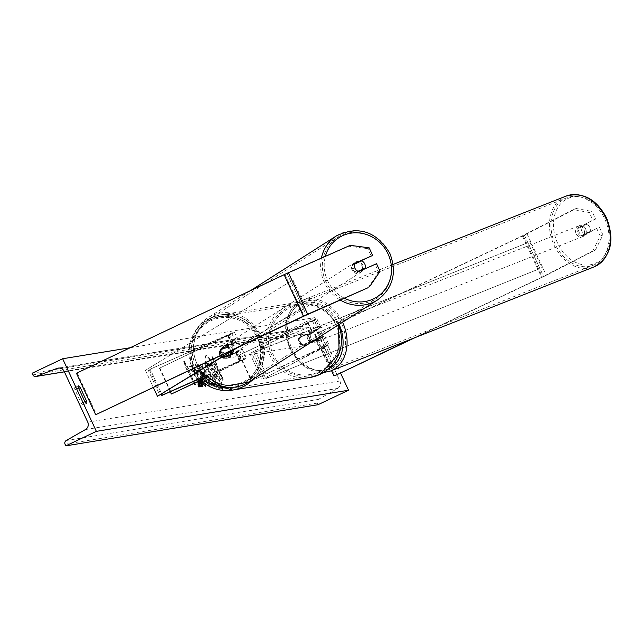 <?xml version="1.0" encoding="UTF-8"?>
<svg xmlns="http://www.w3.org/2000/svg" width="642" height="642" viewBox="0 0 642 642"><rect width="100%" height="100%" fill="white"/><g stroke="black" fill="none" stroke-linecap="round" stroke-linejoin="round"><path stroke-width="0.48" stroke-dasharray="3.21 2.41" d="M307.518 334.546A5.722 4.39 -111.6 0 0 307.879 339.498A5.722 4.39 -111.6 0 0 311.37 342.844L322.236 337.106L304.316 345.236A5.722 5.634 80.7 0 1 300.464 336.938L318.384 328.808L309.227 333.872L318.32 329.185A8.587 0.417 -24.9 0 0 320.976 327.597A8.587 0.417 -24.9 0 0 311.675 331.465L299.958 337.026A5.722 5.634 -99.3 0 0 303.81 345.324L315.527 339.762L319.62 348.574A8.587 0.417 -24.9 0 1 328.921 344.714A8.587 0.417 -24.9 0 1 326.264 346.303L263.549 378.587L251.512 352.659L314.227 320.374L318.32 329.185M315.527 339.762A8.587 0.417 155.1 0 1 324.828 335.894A8.587 0.417 155.1 0 1 322.172 337.483L313.079 342.17A5.722 4.39 68.4 0 1 309.588 338.824A5.722 4.39 68.4 0 1 309.227 333.872M319.62 348.574L251.351 380.971L239.322 355.042L307.582 322.645A8.587 0.417 -24.9 0 1 316.883 318.785A8.587 0.417 -24.9 0 1 314.227 320.374M239.322 355.042L314.291 319.989L251.512 352.659M251.351 380.971L326.329 345.918L263.549 378.587M249.802 353.333L261.832 379.262M239.819 354.962L251.857 380.891M300.464 336.938L299.958 337.026M311.37 342.844L313.079 342.17M304.316 345.236L303.81 345.324M600.23 236.055L602.966 234.972L595.415 249.987L592.678 251.07L600.23 236.055L596.699 228.44L582.631 235.678A5.722 4.39 68.4 0 1 579.14 232.34A5.722 4.39 68.4 0 1 578.779 227.38L595.583 219.058L592.052 211.451L589.316 212.526L592.847 220.142L595.583 219.058M596.699 228.44L585.368 234.603A5.722 4.39 68.4 0 1 581.877 231.256A5.722 4.39 68.4 0 1 581.516 226.305M589.316 212.526L573.418 209.581L576.155 208.498L527.018 233.792A9.157 0.449 -24.9 0 1 523.158 235.694L315.487 334.249L334.747 375.739M573.418 209.581L522.355 235.823L314.684 334.386L331.505 370.627M595.415 249.987L546.278 275.282A9.157 0.449 -24.9 0 1 542.418 277.183L415.149 337.58M592.678 251.07L541.615 277.312L411.995 338.832M314.684 334.386L315.487 334.249M578.779 227.38L592.847 220.142M599.435 227.356L602.966 234.972M576.155 208.498L592.052 211.451M582.631 235.678L585.368 234.603M368.147 287.688L378.724 272.176L375.193 264.568L358.83 271.55M357.49 272.401A5.722 5.369 -122.5 0 1 353.638 264.103L354.825 263.581M369.142 247.804L367.802 248.655L371.341 256.27M367.802 248.655L348.887 246.207L284.92 274.551L76.446 373.243M348.887 246.207L350.227 245.348M77.249 373.106L96.509 414.596M375.193 264.568L376.533 263.718M378.724 272.176L380.064 271.325M353.638 264.103L354.978 263.252M224.764 356.968L239.723 350.556L223.825 358.364A5.722 5.634 80.7 0 1 219.973 350.067L235.879 342.258L220.912 348.67A5.722 5.369 57.5 0 0 224.764 356.968L225.599 356.438A5.722 5.369 -122.5 0 1 221.755 348.141L233.19 343.069A8.587 0.417 155.1 0 1 238.471 341.054A8.587 0.417 155.1 0 1 232.195 344.425L220.479 349.986A5.722 5.634 -99.3 0 0 224.331 358.284L236.047 352.723L240.14 361.542A8.587 0.417 155.1 0 0 246.416 358.172A8.587 0.417 155.1 0 0 241.135 360.186L203.899 376.669M150.196 369.182L231.786 333.447L159.842 368.01L228.103 335.606A8.587 0.417 155.1 0 0 234.378 332.243A8.587 0.417 155.1 0 0 229.098 334.257L150.196 369.182L161.744 394.076M205.271 377.929L243.816 359.376L204.012 376.782M205.384 378.034L240.14 361.542M236.047 352.723A8.587 0.417 -24.9 0 0 242.323 349.352A8.587 0.417 -24.9 0 0 237.042 351.367L225.599 356.438M149.353 369.72L160.901 394.589M159.336 368.091L170.299 391.708M159.842 368.01L171.871 393.939M219.973 350.067L220.479 349.986M220.912 348.67L221.755 348.141M223.825 358.364L224.331 358.284M307.398 334.281L299.517 337.836A5.722 5.634 80.7 0 1 306.796 334.378L307.398 334.281A5.722 5.634 -99.3 0 1 310.768 341.544L310.166 341.64A5.722 5.634 80.7 0 1 302.888 345.091L310.768 341.544M306.948 344.971A5.722 5.634 -99.3 0 0 303.618 334.137A5.722 5.634 -99.3 0 0 299.156 341.464A5.722 5.634 -99.3 0 0 306.948 344.971M228.271 357.803A5.722 5.634 -99.3 0 0 224.941 346.969A5.722 5.634 -99.3 0 0 220.487 354.296A5.722 5.634 -99.3 0 0 228.271 357.803M226.907 347.41L220.238 350.765A5.722 5.634 80.7 0 1 227.517 347.314L226.907 347.41A5.722 5.634 -99.3 0 1 230.277 354.673L230.887 354.569A5.722 5.634 80.7 0 1 223.609 358.027L230.277 354.673M219.636 350.861A5.722 5.634 -99.3 0 0 223.007 358.124M300.119 337.732A5.722 5.634 -99.3 0 0 303.489 344.995M302.888 345.091L310.166 341.64M306.796 334.378L299.517 337.836M227.517 347.314L220.238 350.765M223.609 358.027L230.887 354.569M228.777 357.722A5.722 5.634 -99.3 0 0 225.446 346.889A5.722 5.634 -99.3 0 0 220.992 354.215A5.722 5.634 -99.3 0 0 228.777 357.722M301.628 334.683A5.722 5.634 80.7 0 1 309.412 338.19A5.722 5.634 80.7 0 1 304.958 345.516A5.722 5.634 80.7 0 1 301.628 334.683M319.275 372.697A36.233 35.655 80.7 0 1 309.869 375.626A36.233 35.655 80.7 0 1 269.993 350.492A36.233 35.655 80.7 0 1 288.796 307.045A36.233 35.655 80.7 0 1 298.201 304.107A36.233 35.655 80.7 0 1 338.077 329.242A36.233 35.655 80.7 0 1 319.275 372.697M211.13 319.708A36.233 35.655 -99.3 0 0 192.327 363.163A36.233 35.655 -99.3 0 0 232.203 388.298A36.233 35.655 -99.3 0 0 241.609 385.361A36.233 35.655 -99.3 0 0 260.411 341.913A36.233 35.655 -99.3 0 0 220.535 316.779A36.233 35.655 -99.3 0 0 211.13 319.708M578.233 228.271L581.307 227.051A5.722 4.39 -111.6 0 0 581.877 231.256A5.722 4.39 -111.6 0 0 584.677 234.314L590.263 231.441A5.722 4.39 -111.6 0 0 589.693 227.236A5.722 4.39 -111.6 0 0 586.892 224.178L583.811 225.398A5.722 4.39 -111.6 0 0 580.601 225.133A5.722 4.39 -111.6 0 0 578.233 228.271L583.811 225.398M585.592 228.857A5.722 4.39 -111.6 0 0 579.582 225.543A5.722 4.39 -111.6 0 0 577.776 232.877A5.722 4.39 -111.6 0 0 583.787 236.192A5.722 4.39 -111.6 0 0 585.592 228.857M318.769 334.257A5.722 4.39 -111.6 0 0 312.758 330.951A5.722 4.39 -111.6 0 0 310.953 338.286A5.722 4.39 -111.6 0 0 316.963 341.592A5.722 4.39 -111.6 0 0 318.769 334.257M309.364 334.482L314.941 331.609A5.722 4.39 -111.6 0 0 311.731 331.352A5.722 4.39 -111.6 0 0 309.364 334.482L307.309 335.293A5.722 4.39 -111.6 0 0 307.879 339.498A5.722 4.39 -111.6 0 0 310.68 342.555L312.734 341.745A5.722 4.39 -111.6 0 0 315.944 342.001A5.722 4.39 -111.6 0 0 318.312 338.872L312.734 341.745M314.941 331.609L312.895 332.42A5.722 4.39 -111.6 0 1 315.695 335.477A5.722 4.39 -111.6 0 1 316.257 339.682L318.312 338.872M316.257 339.682L310.68 342.555M307.309 335.293L312.895 332.42M581.307 227.051L586.892 224.178M581.604 235.526A5.722 4.39 -111.6 0 0 584.814 235.783A5.722 4.39 -111.6 0 0 587.181 232.653L581.604 235.526L584.677 234.314M590.263 231.441L587.181 232.653M320.478 333.583A5.722 4.39 -111.6 0 0 314.468 330.269A5.722 4.39 -111.6 0 0 312.67 337.604A5.722 4.39 -111.6 0 0 318.681 340.918A5.722 4.39 -111.6 0 0 320.478 333.583M576.067 233.552A5.722 4.39 68.4 0 1 577.864 226.217A5.722 4.39 68.4 0 1 583.875 229.531A5.722 4.39 68.4 0 1 582.077 236.866A5.722 4.39 68.4 0 1 576.067 233.552M604.708 218.81A36.233 27.767 68.4 0 1 593.28 265.242A36.233 27.767 68.4 0 1 555.234 244.273A36.233 27.767 68.4 0 1 566.661 197.84A36.233 27.767 68.4 0 1 604.708 218.81M291.837 348.333A36.233 27.767 -111.6 0 0 329.884 369.294A36.233 27.767 -111.6 0 0 341.311 322.862A36.233 27.767 -111.6 0 0 303.265 301.9A36.233 27.767 -111.6 0 0 291.837 348.333M222.678 390.384A19.308 3.314 64.6 0 0 217.116 371.485A19.308 3.314 64.6 0 0 206.09 355.596A19.308 3.314 64.6 0 0 205.93 355.644A19.308 3.314 64.6 0 0 210.054 371.991A19.308 3.314 64.6 0 0 221.297 390.216M222.341 390.344A19.308 3.314 64.6 0 0 216.266 371.004A19.308 3.314 64.6 0 0 205.584 355.837A19.308 3.314 64.6 0 0 205.424 355.885A19.308 3.314 64.6 0 0 210.504 374.318A19.308 3.314 64.6 0 0 221.819 390.817A19.308 3.314 64.6 0 0 221.98 390.769A19.308 3.314 64.6 0 0 222.204 390.585M74.937 389.662A7.158 1.228 -115.4 0 1 74.865 387.543A7.158 1.228 -115.4 0 1 74.929 387.527A7.158 1.228 -115.4 0 1 76.759 389.365L83.011 402.847A7.158 1.228 -115.4 0 1 83.083 404.958A7.158 1.228 -115.4 0 1 81.197 403.144L74.937 389.662L78.509 387.969M321.048 349.521L327.308 363.003A7.158 1.228 64.6 0 0 329.194 364.817A7.158 1.228 64.6 0 0 329.121 362.706L322.862 349.224A7.158 1.228 64.6 0 0 321.032 347.386A7.158 1.228 64.6 0 0 320.976 347.402A7.158 1.228 64.6 0 0 321.048 349.521L324.611 347.828L330.871 361.31A7.158 1.228 64.6 0 0 332.757 363.131A7.158 1.228 64.6 0 0 332.684 361.013L326.425 347.531A7.158 1.228 64.6 0 0 324.603 345.693A7.158 1.228 64.6 0 0 324.539 345.717A7.158 1.228 64.6 0 0 324.611 347.828M201.564 380.955L201.106 378.748L203.121 381.035L201.54 375.393L197.977 369.952L198.234 372.617L195.962 369.672L195.577 364.704C197.07 364.977 199.421 368.436 202.631 375.088L205.922 384.333M205.352 386.283L201.315 382.48L200.601 378.989L202.607 381.276L201.026 375.634L197.463 370.193L197.72 372.858L195.449 369.92L194.927 364.985L195.577 364.704L195.064 364.945C196.556 365.218 198.908 368.677 202.126 375.329L205.28 383.908M203.121 381.035L202.607 381.276L203.121 381.035M197.977 369.952L197.407 370.209L197.977 369.952M208.337 377.536L208.313 377.48C206.098 372.529 205.52 369.944 206.58 369.728L207.133 369.64L204.381 363.709L205.504 363.532L215.126 384.269L213.401 384.55C212.269 384.598 210.584 382.255 208.337 377.536L207.799 377.721C205.584 372.777 205.015 370.193 206.074 369.969L207.133 369.64M206.443 369.768L205.938 370.009L206.443 369.768M200.272 380.457L193.33 365.515L192.215 365.699L195.377 373.467L190.786 365.932L189.446 366.149L196.516 377.713L197.648 381.701M198.843 381.139L197.937 378.026L199.285 380.931M130.174 347.739L314.829 317.63L340.525 372.994M216.41 364.359L217.012 364.263L212.358 356.326L215.198 364.56L215.8 364.455L223.023 380.016L223.633 379.92L216.41 364.359L215.897 364.6L223.119 380.16L223.633 379.92M194.807 384.614L194.277 384.863L187.055 369.302L187.56 369.062L186.958 369.166L184.11 360.932L188.772 368.869L188.17 368.965L194.727 383.089M187.56 369.062L194.189 383.346M201.002 368.219L202.567 367.97L201.147 364.239L202.294 364.054L210.231 385.096L209.156 385.264L197.816 364.784L199.004 364.592L201.002 368.219L200.497 368.46L202.567 367.97M317.959 404.733L317.212 403.12A2.865 2.817 80.7 0 1 318.368 399.412L337.588 388.442A5.722 5.634 -99.3 0 0 339.907 381.027L316.313 330.213A5.722 5.634 -99.3 0 0 309.195 327.276L288.563 335.22A2.865 2.817 80.7 0 1 285.008 333.752L284.262 332.131L314.829 317.63M32.1 373.259L284.262 332.131M329.121 362.706L332.684 361.013M322.862 349.224L326.425 347.531M327.308 363.003L330.871 361.31M83.011 402.847L85.057 401.876M81.197 403.144L84.768 401.451M76.759 389.365L78.717 388.434M213.955 377.063L211.796 370.482L207.47 363.396L208.762 363.187L212.502 369.343L212.992 369.27L210.07 362.971L211.186 362.786L220.84 383.579L218.93 383.884L216.563 381.846L213.955 377.063L213.449 377.303L211.29 370.723L206.957 363.637L207.47 363.396M208.762 363.187L208.257 363.428L211.988 369.591L212.478 369.511L209.557 363.212L210.68 363.027L220.326 383.82L218.416 384.133L216.049 382.086L216.563 381.846M216.049 382.086L213.449 377.303M220.326 383.82L220.84 383.579M210.68 363.027L211.186 362.786M209.557 363.212L210.07 362.971M212.478 369.511L212.992 369.27M211.988 369.591L212.502 369.343M208.257 363.428L206.957 363.637M211.29 370.723L211.796 370.482M223.119 380.16L222.517 380.257L223.023 380.016M215.897 364.6L216.506 364.504L211.844 356.567L214.693 364.8L215.295 364.696L222.517 380.257M215.295 364.696L215.8 364.455M214.693 364.8L215.198 364.56M211.844 356.567L212.358 356.326M216.506 364.504L217.012 364.263M187.055 369.302L186.445 369.407L183.604 361.173L184.11 360.932M183.604 361.173L188.266 369.11L188.772 368.869M188.266 369.11L187.657 369.206L188.17 368.965M187.657 369.206L194.213 383.33M194.879 384.767L195.385 384.526M194.277 384.863L194.783 384.622M186.445 369.407L186.958 369.166M199.758 380.706L192.817 365.755L191.701 365.94L194.871 373.708L190.281 366.173L188.933 366.389L196.003 377.953L198.619 387.126L199.124 386.885M196.003 377.953L196.516 377.713M188.933 366.389L189.446 366.149M190.281 366.173L190.786 365.932M194.871 373.708L195.377 373.467M194.189 371.301L194.703 371.06M191.701 365.94L192.215 365.699M192.817 365.755L193.33 365.515M198.33 381.38L197.423 378.266L201.331 386.685L202.382 386.348M202.447 386.5L202.96 386.259M201.331 386.685L201.837 386.436M197.423 378.266L197.937 378.026M198.619 387.126L199.895 386.757M199.943 386.909L200.448 386.669M211.258 379.863L208.714 374.382L208.185 374.471L208.69 374.23L209.332 377.087L211.242 379.711L211.772 379.623L209.228 374.142L208.642 374.246L208.136 374.487L208.827 377.327L210.737 379.952L211.772 379.623M208.714 374.382L209.228 374.142M206.628 369.88L203.875 363.95L204.381 363.709M203.875 363.95L205.504 363.532M204.991 363.773L214.621 384.51L215.126 384.269M214.621 384.51L212.887 384.799C211.756 384.839 210.07 382.496 207.831 377.777M201.315 382.48L201.821 382.239M200.601 378.989L201.106 378.748M197.72 372.858L198.234 372.617M195.449 369.92L195.962 369.672M204.292 372.472L203.386 372.617L206.555 378.403L204.292 372.472L203.386 372.617M202.88 372.858L206.05 378.644L206.555 378.403M202.061 368.211L200.633 364.479L201.147 364.239M200.633 364.479L202.294 364.054M201.789 364.295L209.717 385.336L210.231 385.096M209.717 385.336L209.156 385.264M208.65 385.505L197.303 365.025L197.816 364.784M197.303 365.025L199.004 364.592M198.498 364.833L200.497 368.46M206.05 378.644L203.779 372.713M214.893 376.461L216.667 378.892L217.405 378.772L215.086 373.78L213.786 374.158L214.38 376.702L216.161 379.133L216.892 379.013L214.58 374.021L213.834 374.142L214.348 373.901L214.893 376.461L214.38 376.702M214.58 374.021L215.086 373.78M216.892 379.013L217.405 378.772M352.931 269.552A5.722 5.369 57.5 0 0 360.924 272.2A5.722 5.369 57.5 0 0 362.762 265.194A5.722 5.369 57.5 0 0 354.769 262.546A5.722 5.369 57.5 0 0 352.931 269.552M358.38 271.414L356.519 272.24A5.722 5.369 57.5 0 0 363.396 269.528M356.519 272.24L358.027 271.277M222.381 352.731A5.722 5.369 57.5 0 0 230.374 355.379A5.722 5.369 57.5 0 0 232.211 348.381A5.722 5.369 57.5 0 0 224.218 345.725A5.722 5.369 57.5 0 0 222.381 352.731M221.594 348.799L228.616 345.693A5.722 5.369 57.5 0 0 221.594 348.799L220.591 349.441A5.722 5.369 57.5 0 0 223.962 356.695L224.965 356.061A5.722 5.369 57.5 0 0 231.987 352.948L224.965 356.061M228.616 345.693L227.613 346.327A5.722 5.369 57.5 0 1 230.984 353.59L231.987 352.948M230.984 353.59L223.962 356.695M220.591 349.441L227.613 346.327M354.657 264.014L360.178 261.872A5.722 5.369 57.5 0 0 359.817 261.735M359.327 261.591A5.722 5.369 57.5 0 0 353.156 264.977M360.178 261.872L361.679 260.909M223.215 352.193A5.722 5.369 57.5 0 0 231.208 354.849A5.722 5.369 57.5 0 0 233.046 347.844A5.722 5.369 57.5 0 0 225.053 345.195A5.722 5.369 57.5 0 0 223.215 352.193M361.928 265.732A5.722 5.369 -122.5 0 1 360.082 272.738A5.722 5.369 -122.5 0 1 352.097 270.081A5.722 5.369 -122.5 0 1 353.935 263.076A5.722 5.369 -122.5 0 1 361.928 265.732M325.887 281.678A36.233 33.986 -122.5 0 1 337.54 237.347A36.233 33.986 -122.5 0 1 388.129 254.128A36.233 33.986 -122.5 0 1 376.477 298.466A36.233 33.986 -122.5 0 1 325.887 281.678M259.256 336.248A36.233 33.986 57.5 0 0 208.666 319.459A36.233 33.986 57.5 0 0 197.014 363.797A36.233 33.986 57.5 0 0 247.603 380.578A36.233 33.986 57.5 0 0 259.256 336.248M539.93 268.589L265.78 378.62L253.75 352.691L527.893 242.652L539.93 268.589L265.78 378.62M527.893 242.652L255.612 351.72L267.65 377.648M255.612 351.72L253.75 352.691M529.762 241.681L541.8 267.61M290.682 281.348L145.405 370.362L290.682 281.348L302.711 307.277L234.258 349.224M145.405 370.362L153.406 387.591M147.82 369.302L159.858 395.231M293.097 280.281L305.127 306.21L237.291 347.787M302.711 307.277L305.127 306.21M307.582 322.645L311.675 331.465M312.518 321.048L316.61 329.868M308.088 322.565L312.181 331.376M322.172 337.483L326.264 346.303M320.462 338.157L324.555 346.977M316.033 339.674L320.125 348.494M523.158 235.694L542.418 277.183M522.355 235.823L541.615 277.312M524.281 234.876L543.541 276.365M527.018 233.792L546.278 275.282M284.92 274.551L304.18 316.041M287.07 273.564L306.322 315.053M228.103 335.606L232.195 344.425M229.098 334.257L233.19 343.069M227.597 335.694L231.69 344.505M228.263 334.787L232.356 343.606M237.042 351.367L241.135 360.186M236.208 351.904L240.301 360.716M235.542 352.803L239.635 361.623M289.735 307.895A35.206 34.636 80.7 0 1 335.87 324.916A35.206 34.636 80.7 0 1 319.339 371.678A35.206 34.636 80.7 0 1 273.211 354.657A35.206 34.636 80.7 0 1 289.735 307.895M338.406 324.892A38.063 37.453 -99.3 0 0 297.904 302.302A38.063 37.453 -99.3 0 0 288.025 305.383A38.063 37.453 -99.3 0 0 268.268 351.03A38.063 37.453 -99.3 0 0 310.158 377.44M230.895 387.463A35.206 34.636 -99.3 0 0 240.67 384.51A35.206 34.636 -99.3 0 0 257.193 337.748A35.206 34.636 -99.3 0 0 211.058 320.727A35.206 34.636 -99.3 0 0 203.161 379.085M338.438 324.876L321.971 306.539L297.904 302.302L220.238 314.965L210.335 318.055L196.316 329.611L189.302 346.503L190.907 364.784L200.769 380.224A38.063 37.453 80.7 0 1 210.359 318.047A38.063 37.453 80.7 0 1 220.238 314.965A38.063 37.453 80.7 0 1 259.545 335.02A38.063 37.453 80.7 0 1 253.325 379.101M557.649 243.238A35.206 26.972 68.4 0 1 566.878 198.972A35.206 26.972 68.4 0 1 605.711 218.497A35.206 26.972 68.4 0 1 596.482 262.763A35.206 26.972 68.4 0 1 557.649 243.238M565.987 196.139A38.063 29.171 -111.6 0 0 553.982 244.923A38.063 29.171 -111.6 0 0 593.954 266.944M339.137 324.427A35.206 26.972 -111.6 0 0 338.896 323.897A35.206 26.972 -111.6 0 0 300.063 304.38A35.206 26.972 -111.6 0 0 290.834 348.646A35.206 26.972 -111.6 0 0 328.76 368.604M330.558 370.996A38.063 29.171 68.4 0 1 290.585 348.975A38.063 29.171 68.4 0 1 302.591 300.191A38.063 29.171 68.4 0 1 342.563 322.22A38.063 29.171 68.4 0 1 342.571 322.244M87.745 422.155L339.907 381.027M64.152 371.333L316.313 330.213M65.051 444.248L317.212 403.12M32.846 374.88L285.008 333.752M64.361 371.782L288.563 335.22M59.273 368.035L309.195 327.276M85.434 429.562L337.588 388.442M66.206 440.54L318.368 399.412M213.417 377.247L213.93 377.006M218.416 384.133L218.93 383.884M208.827 377.327L209.332 377.087M210.737 379.952L211.242 379.711M208.794 377.271L209.308 377.031M207.799 377.721L208.313 377.48M212.887 384.799L213.401 384.55M202.126 375.329L202.631 375.088M202.15 375.393L202.663 375.145M205.031 386.524L205.544 386.283M201.026 375.634L201.54 375.393M201.002 375.578L201.508 375.337M214.412 376.766L214.918 376.525M216.161 379.133L216.667 378.892M344.369 298.209A35.206 33.023 -122.5 0 1 327.613 280.755A35.206 33.023 -122.5 0 1 325.366 256.351M321.385 258.116A38.063 35.703 57.5 0 0 324.314 282.376A38.063 35.703 57.5 0 0 340.236 300.047M377.464 300.007A38.063 35.703 57.5 0 0 389.702 253.438A38.063 35.703 57.5 0 0 336.552 235.807M197.062 363.934A35.206 33.023 57.5 0 0 242.098 382.447A35.206 33.023 57.5 0 0 257.53 337.17A35.206 33.023 57.5 0 0 212.494 318.665A35.206 33.023 57.5 0 0 197.062 363.934M199.285 371.068A38.063 35.703 -122.5 0 1 195.441 364.495A38.063 35.703 -122.5 0 1 207.679 317.918A38.063 35.703 -122.5 0 1 260.829 335.549A38.063 35.703 -122.5 0 1 248.59 382.126M316.883 318.785L320.976 327.597M314.291 319.989L318.384 328.808M322.236 337.106L326.329 345.918M324.828 335.894L328.921 344.714M234.378 332.243L238.471 341.054M231.786 333.447L235.879 342.258M239.723 350.556L243.816 359.376M242.323 349.352L246.416 358.172M225.446 346.889L303.112 334.217M232.203 388.298L309.869 375.626M220.535 316.779L298.201 304.107M227.292 358.188L304.958 345.516M393.145 264.416L302.591 300.191C285.642 309.99 281.429 326.313 289.943 349.176L304.204 366.702L323.295 372.617M580.601 225.133L579.582 225.543M312.758 330.951L311.731 331.352M316.963 341.592L315.944 342.001M584.814 235.783L583.787 236.192M314.468 330.269L577.864 226.217M329.884 369.294L593.28 265.242M303.265 301.9L566.661 197.84M318.681 340.918L582.077 236.866M221.98 390.769L222.485 390.529M74.865 387.543L78.436 385.85M320.976 347.402L324.539 345.717M64.393 371.838L288.017 335.365M58.141 368.107L310.295 326.979M329.194 364.817L332.757 363.131M83.083 404.958L86.654 403.264M205.424 355.885L205.93 355.644M205.657 386.251L205.143 386.492M199.132 371.164L195.304 364.608C187.962 345.324 192.086 329.763 207.679 317.918L250.484 290.641M361.422 271.879L360.924 272.2M230.374 355.379L229.868 355.7M224.218 345.725L223.721 346.046M355.275 262.225L354.769 262.546M231.208 354.849L360.082 272.738M208.666 319.459L337.54 237.347M247.603 380.578L376.477 298.466M225.053 345.195L353.935 263.076"/><path stroke-width="0.96" d="M415.149 337.58L334.747 375.739L411.995 338.832M331.505 370.627L333.944 375.875M369.487 286.838L380.064 271.325L376.533 263.718L358.83 271.55A5.722 5.369 -122.5 0 1 354.978 263.252L372.681 255.42L369.142 247.804L350.227 245.348L288.41 272.714A9.157 0.449 155.1 0 0 284.117 274.68L76.446 373.243L95.698 414.724L303.369 316.169A9.157 0.449 155.1 0 1 307.662 314.203L368.147 287.688L304.18 316.041L95.698 414.724M354.825 263.581L372.681 255.42M205.384 378.034L171.366 394.019L205.271 377.929M161.744 394.076L162.233 395.111L203.899 376.669M160.901 394.589L161.391 395.649L162.233 395.111M204.012 376.782L161.391 395.649M170.299 391.708L171.366 394.019M221.297 390.216A19.308 3.314 64.6 0 0 222.333 390.577A19.308 3.314 64.6 0 0 222.485 390.529A19.308 3.314 64.6 0 0 222.678 390.384M78.509 387.969A7.158 1.228 -115.4 0 1 78.436 385.85A7.158 1.228 -115.4 0 1 78.493 385.834A7.158 1.228 -115.4 0 1 80.322 387.672L86.582 401.154A7.158 1.228 -115.4 0 1 86.654 403.264A7.158 1.228 -115.4 0 1 84.768 401.451L78.509 387.969M205.922 384.333L205.544 386.283L201.821 382.239L201.564 380.955M197.648 381.701L199.124 386.885L200.448 386.669L198.843 381.139M199.285 380.931L201.837 386.436L202.96 386.259L200.272 380.457M340.525 372.994L348.526 390.232L317.959 404.733L65.797 445.861L65.051 444.248A2.865 2.817 80.7 0 1 66.206 440.54L85.434 429.562A5.722 5.634 -99.3 0 0 87.745 422.155L64.152 371.333A5.722 5.634 -99.3 0 0 57.042 368.404L36.409 376.34A2.865 2.817 80.7 0 1 32.846 374.88L32.1 373.259L62.667 358.75L130.174 347.739M62.667 358.75L96.364 431.352L348.526 390.232M194.727 383.089L195.385 384.526L194.783 384.622L194.189 383.346M96.364 431.352L65.797 445.861M85.057 401.876L86.582 401.154M78.717 388.434L80.322 387.672M194.213 383.33L194.807 384.614M202.382 386.348L199.758 380.706M199.895 386.757L198.33 381.38M205.28 383.908L205.352 386.283M354.938 268.268A5.722 5.369 57.5 0 0 358.027 271.277L365.049 268.171A5.722 5.369 57.5 0 0 361.679 260.909L354.657 264.014A5.722 5.369 57.5 0 0 354.938 268.268M365.049 268.171L358.38 271.414M363.396 269.528A5.722 5.369 57.5 0 0 363.541 269.126M359.817 261.735A5.722 5.369 57.5 0 0 359.327 261.591M234.258 349.224L157.442 396.291L153.406 387.591M237.291 347.787L157.442 396.291M284.117 274.68L303.369 316.169M288.41 272.714L307.662 314.203M338.438 324.876L339.153 353.421L320.061 374.35L310.158 377.44A38.063 37.453 -99.3 0 0 320.045 374.358A38.063 37.453 -99.3 0 0 338.406 324.892M253.325 379.101A38.063 37.453 80.7 0 1 242.379 387.022A38.063 37.453 80.7 0 1 232.492 390.103A38.063 37.453 80.7 0 1 200.794 380.208L232.492 390.103L310.158 377.44M203.161 379.085A35.206 34.636 -99.3 0 0 230.895 387.463M605.96 218.168A38.063 29.171 -111.6 0 0 565.987 196.139C582.808 191.693 596.346 198.964 606.602 217.967C615.116 240.822 610.903 257.153 593.954 266.944A38.063 29.171 -111.6 0 0 605.96 218.168M342.571 322.244A38.063 29.171 68.4 0 1 330.558 370.996L593.954 266.944M328.76 368.604A35.206 26.972 -111.6 0 0 339.137 324.427M36.409 376.34L64.361 371.782M57.042 368.404L59.273 368.035M325.366 256.351A35.206 33.023 -122.5 0 1 354.665 232.813A35.206 33.023 -122.5 0 1 388.081 253.991A35.206 33.023 -122.5 0 1 382.167 292.704A35.206 33.023 -122.5 0 1 344.369 298.209M340.236 300.047A38.063 35.703 57.5 0 0 377.464 300.007C393.056 288.162 397.181 272.601 389.838 253.317C376.429 231.297 358.669 225.454 336.552 235.807A38.063 35.703 57.5 0 0 321.385 258.116M377.464 300.007L248.59 382.126A38.063 35.703 -122.5 0 1 199.285 371.068M565.987 196.139L393.145 264.416M323.295 372.617L330.558 370.996M35.856 376.493L64.393 371.838M248.59 382.126L222.22 386.596L199.132 371.164M336.552 235.807L250.484 290.641"/></g></svg>
